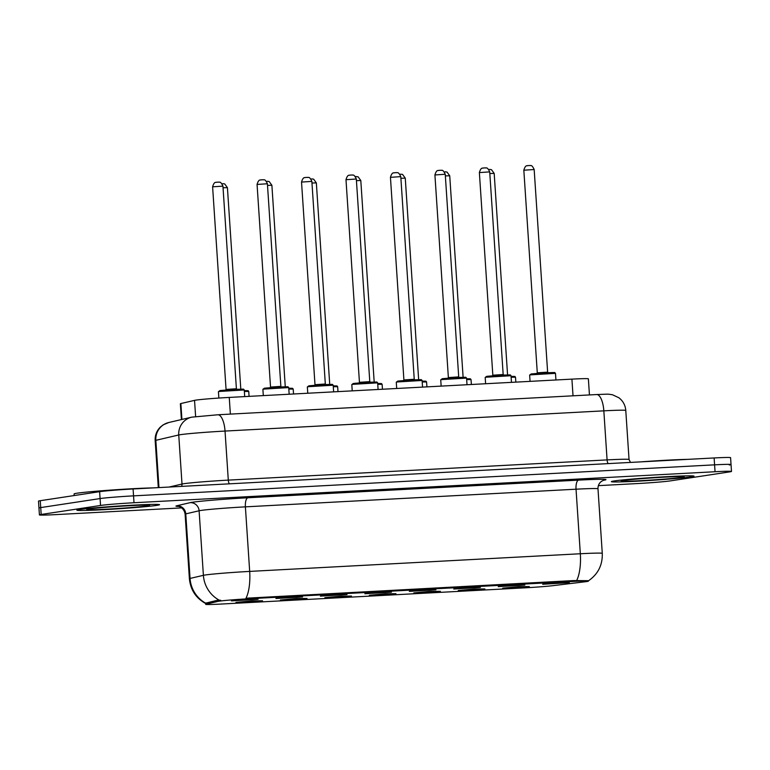 <?xml version="1.0" encoding="UTF-8"?>
<svg xmlns="http://www.w3.org/2000/svg" width="770" height="770" viewBox="0 0 770 770"><rect width="100%" height="100%" fill="white"/><g stroke="black" fill="none" stroke-linecap="round" stroke-linejoin="round"><path stroke-width="1.16" d="M307.018 598.434L280.405 600.023L296.489 598.511L307.018 598.434M351.486 596.057L324.873 597.645L340.946 596.144L351.486 596.057M395.944 593.689L369.331 595.268L385.404 593.766L395.944 593.689M440.401 591.312L413.788 592.9L429.872 591.399L440.401 591.312M484.869 588.944L458.256 590.523L474.33 589.021L484.869 588.944M529.327 586.567L502.714 588.155L518.788 586.644L529.327 586.567M262.56 600.812L235.947 602.39L252.021 600.889L262.56 600.812M302.543 596.923L275.93 598.511L292.003 597L302.543 596.923M347 594.556L320.387 596.134L336.461 594.632L347 594.556M391.458 592.178L364.845 593.766L380.929 592.255L391.458 592.178M435.926 589.801L409.313 591.389L425.387 589.887L435.926 589.801M480.384 587.433L453.771 589.021L469.844 587.51L480.384 587.433M524.842 585.056L498.228 586.644L514.312 585.142L524.842 585.056M569.309 582.688L542.696 584.266L558.77 582.765L569.309 582.688M258.075 599.301L231.462 600.879L247.545 599.378L258.075 599.301M181.412 419.563L180.363 403.759A25.891 0.857 -3.8 0 1 180.863 403.547L194.541 400.361A25.891 0.857 -3.8 0 1 195.801 400.131A25.891 0.857 -3.8 0 1 229.258 397.426L571.918 379.129A25.891 0.857 -3.8 0 1 588.376 378.84L589.445 394.933M218.112 601.37A23.302 0.77 -3.8 0 1 219.248 601.168A23.302 0.77 -3.8 0 1 249.345 598.723L573.573 581.417A23.302 0.77 -3.8 0 1 588.396 581.157A23.302 0.77 -3.8 0 1 585.017 581.783L553.235 585.633A23.302 0.77 -3.8 0 1 524.928 587.837L220.509 604.084A23.302 0.77 -3.8 0 1 205.696 604.344A23.302 0.77 -3.8 0 1 206.139 604.161L218.112 601.37L218.026 600.119L220.682 600.273M79.685 509.49A41.426 1.376 176.2 0 0 76.875 510.183A41.426 1.376 176.2 0 0 110.62 509.288A41.426 1.376 176.2 0 0 156.734 505.38A41.426 1.376 176.2 0 0 159.554 504.687A41.426 1.376 176.2 0 0 125.799 505.582A41.426 1.376 176.2 0 0 79.685 509.49A41.426 1.376 176.2 0 0 76.875 510.183A41.426 1.376 176.2 0 0 110.62 509.288A41.426 1.376 176.2 0 0 156.734 505.38A41.426 1.376 176.2 0 0 159.554 504.687A41.426 1.376 176.2 0 0 125.799 505.582A41.426 1.376 176.2 0 0 79.685 509.49M614.181 480.961A41.426 1.376 176.2 0 0 611.361 481.645A41.426 1.376 176.2 0 0 645.116 480.759A41.426 1.376 176.2 0 0 691.229 476.842A41.426 1.376 176.2 0 0 694.04 476.158A41.426 1.376 176.2 0 0 660.294 477.044A41.426 1.376 176.2 0 0 614.181 480.961A41.426 1.376 176.2 0 0 611.361 481.645A41.426 1.376 176.2 0 0 645.116 480.759A41.426 1.376 176.2 0 0 691.229 476.842A41.426 1.376 176.2 0 0 694.04 476.158A41.426 1.376 176.2 0 0 660.294 477.044A41.426 1.376 176.2 0 0 614.181 480.961M205.917 603.67C196.013 598.261 190.508 589.945 189.391 578.703A34.525 1.145 -3.8 0 1 190.055 578.434L203.395 575.325A34.525 1.145 -3.8 0 1 205.08 575.017A34.525 1.145 -3.8 0 1 249.682 571.407A30.213 11.021 86.9 0 1 245.996 598.223L573.525 580.57L587.77 580.676M219.161 600.138L219.171 600.138A30.213 29.597 76.9 0 1 203.395 575.325L199.103 510.77L185.772 513.879A34.525 1.145 176.2 0 0 185.108 514.148C183.828 506.41 176.657 505.919 178.188 506.352M598.367 485.649L636.915 483.589A25.891 0.857 176.2 0 0 670.372 480.884L729.739 471.866A25.891 0.857 176.2 0 0 731.5 471.433L731.038 464.551A25.891 0.857 176.2 0 0 714.579 464.839L133.537 495.861A25.891 0.857 176.2 0 0 100.09 498.565L40.714 507.584A25.891 0.857 176.2 0 0 38.962 508.017A25.891 0.857 176.2 0 1 40.714 507.584L100.09 498.565A25.891 0.857 176.2 0 1 133.537 495.861L714.579 464.839A25.891 0.857 176.2 0 1 731.038 464.551A25.891 0.857 176.2 0 1 729.286 464.984M178.621 506.429A43.159 1.434 -3.8 0 1 176.754 505.775A8.634 8.46 -103.1 0 1 185.772 513.879L190.055 578.434A30.213 29.597 76.9 0 0 205.667 603.16L218.026 600.119M731.5 471.433A25.891 0.857 176.2 0 0 715.041 471.731L133.999 502.743A25.891 0.857 176.2 0 0 100.543 505.457L41.176 514.466A25.891 0.857 176.2 0 0 39.414 514.899A25.891 0.857 176.2 0 0 55.873 514.61L181.739 507.892M731.038 464.551L730.586 457.659A25.891 0.857 176.2 0 0 714.127 457.958L133.085 488.969A25.891 0.857 176.2 0 0 99.628 491.683L40.261 500.702A25.891 0.857 176.2 0 0 38.5 501.126L39.414 514.899M153.066 487.901A43.159 1.434 176.2 0 0 112.574 489.961A43.159 1.434 176.2 0 0 77 493.224A43.159 1.434 176.2 0 0 74.064 493.936L74.17 495.553M687.562 459.372A43.159 1.434 176.2 0 0 641.169 461.846M195.619 416.512L194.541 400.361M573.573 581.417L573.525 580.57M206.139 604.161L206.062 602.92M249.345 598.723L249.297 597.876M230.365 414.106L229.258 397.426M181.922 419.448L180.863 403.547M573.024 395.819L571.918 379.129M578.588 480.124A8.634 3.147 -93.1 0 0 576.037 489.2L245.389 506.853A34.525 1.145 176.2 0 0 200.787 510.462A34.525 1.145 176.2 0 0 199.103 510.77A8.634 8.46 -103.1 0 0 190.094 502.666A43.159 1.434 -3.8 0 1 247.94 497.767L578.588 480.124A43.159 1.434 -3.8 0 1 603.401 480.307M597.992 488.815A34.525 1.145 176.2 0 0 576.037 489.2L580.33 553.755A34.525 1.145 -3.8 0 1 602.275 553.37L597.992 488.815C597.905 485.591 599.118 483.06 601.63 481.221L603.815 480.172M576.643 580.57A30.213 11.021 -93.1 0 0 580.33 553.755L249.682 571.407L245.389 506.853A8.634 3.147 -93.1 0 1 247.94 497.767M176.754 505.775L190.094 502.666M715.041 471.731L714.127 457.958M133.999 502.743L133.085 488.969M100.543 505.457L99.628 491.683M41.176 514.466L40.261 500.702M229.402 483.829A4.312 1.579 86.9 0 1 228.295 480.124L225.033 431.065A17.267 6.295 -93.1 0 0 217.862 414.77L596.663 394.548A17.267 6.295 -93.1 0 1 603.834 410.843L225.033 431.065A34.525 1.145 176.2 0 0 180.43 434.675A34.525 1.145 176.2 0 0 178.746 434.973L182.009 484.041A34.525 1.145 -3.8 0 1 183.693 483.733A34.525 1.145 -3.8 0 1 228.295 480.124L607.087 459.902A34.525 1.145 -3.8 0 1 629.042 459.517L625.779 410.449A34.525 1.145 176.2 0 0 603.834 410.843L607.087 459.902A4.312 1.579 86.9 0 0 608.204 463.607M168.813 422.509A17.267 16.911 76.9 0 0 155.838 440.325A34.525 1.145 176.2 0 0 155.174 440.594C154.924 435.329 156.656 430.815 160.362 427.061L163.259 424.79L168.813 422.509L191.72 417.157A17.267 16.911 76.9 0 0 178.746 434.973L155.838 440.325L158.976 487.593M169.121 487.044L182.009 484.041A4.312 4.225 -103.1 0 1 181.499 486.39M219.306 391.458L218.43 391.68L219.979 390.563L233.868 389.399L243.493 389.129L244.263 389.967L219.306 391.458M212.607 186.821C214.406 180.652 216.245 182.894 216.322 182.249L218.863 182.105C219.229 182.788 220.278 180.315 222.944 186.138L212.607 186.821L226.062 389.447L236.4 388.754L237.064 389.524M220.056 390.563L242.521 389.36M216.688 182.22L218.295 182.134M247.006 390.871L244.311 390.621L248.084 390.669L248.749 391.468L244.359 391.439M222.771 183.635L224.715 183.924L227.419 187.639L223.05 187.765M147.484 505.871A31.483 1.04 176.2 0 0 129.61 505.707A31.483 1.04 176.2 0 0 88.935 508.999A31.483 1.04 176.2 0 0 106.809 509.163A31.483 1.04 176.2 0 0 147.484 505.871M263.773 389.091L262.888 389.302L264.437 388.195L278.326 387.021L287.951 386.761L288.721 387.589L263.773 389.091M257.065 184.444C258.874 178.284 260.703 180.526 260.78 179.882L263.33 179.737C263.696 180.421 264.736 177.937 267.402 183.76L257.065 184.444L270.53 387.069L280.858 386.386L281.522 387.156M264.514 388.186L286.989 386.983M261.146 179.843L262.753 179.756M308.231 386.713L307.346 386.935L308.905 385.818L322.784 384.654L332.419 384.384L333.189 385.212L308.231 386.713M301.532 182.076C303.332 175.906 305.17 178.149 305.247 177.504L307.788 177.36C308.154 178.043 309.203 175.57 311.86 181.383L301.532 182.076L314.988 384.692L325.325 384.009L325.989 384.779M308.972 385.808L331.447 384.615M305.603 177.466L307.211 177.389M352.689 384.346L351.813 384.557L353.363 383.45L367.252 382.276L376.877 382.016L377.647 382.844L352.689 384.346M345.99 179.699C347.79 173.539 349.628 175.772 349.705 175.137L352.246 174.983C352.612 175.676 353.661 173.192 356.327 179.015L345.99 179.699L359.446 382.324L369.783 381.631L370.447 382.411M353.44 383.441L375.904 382.238M350.071 175.098L351.669 175.011M397.156 381.968L396.271 382.19L397.82 381.073L411.709 379.899L421.334 379.639L422.104 380.467L397.156 381.968M390.448 177.331C392.257 171.161 394.086 173.404 394.163 172.759L396.714 172.615C397.07 173.298 398.119 170.825 400.785 176.638L390.448 177.331L403.904 379.947L414.241 379.264L414.905 380.034M397.897 381.063L420.372 379.87M394.529 172.721L396.136 172.634M291.464 388.494L288.769 388.244L292.552 388.301L293.206 389.1L288.827 389.071M267.228 181.268L269.173 181.547L271.887 185.272L267.508 185.387M335.932 386.126L333.227 385.876L337.01 385.924L337.664 386.723L333.285 386.694M311.696 178.89L313.64 179.169L316.345 182.894L311.975 183.019M380.39 383.749L377.695 383.498L381.468 383.547L382.132 384.355L377.743 384.317M355.326 176.532L358.098 176.802L360.803 180.526L356.433 180.642M355.336 176.532L356.154 176.523M681.979 477.342A31.483 1.04 176.2 0 0 664.106 477.169A31.483 1.04 176.2 0 0 623.431 480.461A31.483 1.04 176.2 0 0 641.304 480.634A31.483 1.04 176.2 0 0 681.979 477.342M441.614 379.6L440.729 379.812L442.288 378.696L456.167 377.531L465.802 377.271L466.572 378.099L441.614 379.6M434.915 174.954C436.715 168.794 438.553 171.027 438.631 170.391L441.172 170.237C441.537 170.921 442.586 168.447 445.243 174.27L434.915 174.954L448.371 377.579L458.708 376.886L459.372 377.656M442.355 378.696L464.83 377.493M438.987 170.353L440.594 170.266M486.072 377.223L485.196 377.435L486.746 376.328L500.635 375.154L510.26 374.894L511.03 375.722L486.072 377.223M479.373 172.576C481.173 166.416 483.011 168.659 483.088 168.014L485.629 167.87C485.995 168.553 487.044 166.07 489.71 171.893L479.373 172.576L492.829 375.202L503.166 374.518L503.83 375.288M486.823 376.318L509.288 375.115M483.454 167.976L485.052 167.889M530.53 374.846L529.654 375.067L531.204 373.95L545.093 372.786L554.718 372.516L555.488 373.354L530.53 374.846M523.831 170.209C525.64 164.039 527.469 166.281 527.546 165.637L530.097 165.492C530.453 166.176 531.502 163.702 534.168 169.525L523.831 170.209L537.287 372.824L547.624 372.141L548.288 372.911M531.281 373.95L553.755 372.747M527.912 165.608L529.519 165.521M424.847 381.371L422.153 381.121L425.925 381.179L426.59 381.978L422.21 381.949M400.612 174.145L402.556 174.424L405.27 178.149L400.891 178.274M469.315 379.004L466.61 378.753L470.393 378.802L471.048 379.6L466.668 379.572M445.079 171.777L447.024 172.056L449.728 175.772L445.358 175.897M513.773 376.626L511.078 376.376L514.851 376.434L515.515 377.233L511.126 377.204M489.537 169.4L491.481 169.679L494.186 173.404L489.816 173.519M588.396 581.157L588.376 580.85C598.001 574.237 602.64 565.074 602.275 553.37M205.696 604.344L205.609 603.131M189.391 578.703L185.108 514.148M191.72 417.157L217.862 414.77M155.174 440.594L158.302 487.622M630.466 462.423L629.042 459.517M596.663 394.548C610.899 394.067 606.375 393.932 612.497 394.76L618.936 397.792C623.055 401.016 625.336 405.241 625.779 410.449M218.43 391.68L218.853 398.052M244.263 389.967L244.706 396.598M222.944 186.138L236.4 388.754M226.062 389.447L225.504 390.294M227.419 187.639L240.798 389.081M248.749 391.468L249.076 396.367M88.473 509.066L89.368 508.951C98.252 507.469 141.921 504.629 148.177 505.178L147.898 505.12M262.888 389.302L263.311 395.607M288.721 387.589L289.164 394.221M267.402 183.76L280.858 386.386M270.53 387.069L269.972 387.916M307.346 386.935L307.769 393.229M333.189 385.212L333.631 391.853M311.86 181.383L325.325 384.009M314.988 384.692L314.43 385.549M351.813 384.557L352.227 390.862M377.647 382.844L378.089 389.476M356.327 179.015L369.783 381.631M359.446 382.324L358.887 383.171M396.271 382.19L396.694 388.484M422.104 380.467L422.547 387.108M400.785 176.638L414.241 379.264M403.904 379.947L403.355 380.803M271.887 185.272L285.266 386.704M293.206 389.1L293.534 393.99M316.345 182.894L329.724 384.336M337.664 386.723L337.992 391.622M360.803 180.526L374.182 381.958M382.132 384.355L382.459 389.245M622.969 480.538L623.864 480.422C632.747 478.94 676.416 476.091 682.672 476.64L682.393 476.592M440.729 379.812L441.152 386.117M466.572 378.099L467.015 384.731M445.243 174.27L458.708 376.886M448.371 377.579L447.813 378.426M485.196 377.435L485.61 383.739M511.03 375.722L511.472 382.363M489.71 171.893L503.166 374.518M492.829 375.202L492.271 376.058M529.654 375.067L530.068 381.362M555.488 373.354L555.93 379.985M534.168 169.525L547.624 372.141M537.287 372.824L536.738 373.681M405.27 178.149L418.649 379.591M426.59 381.978L426.917 386.867M449.728 175.772L463.107 377.213M471.048 379.6L471.375 384.5M494.186 173.404L507.565 374.836M515.515 377.233L515.833 382.122"/></g></svg>
